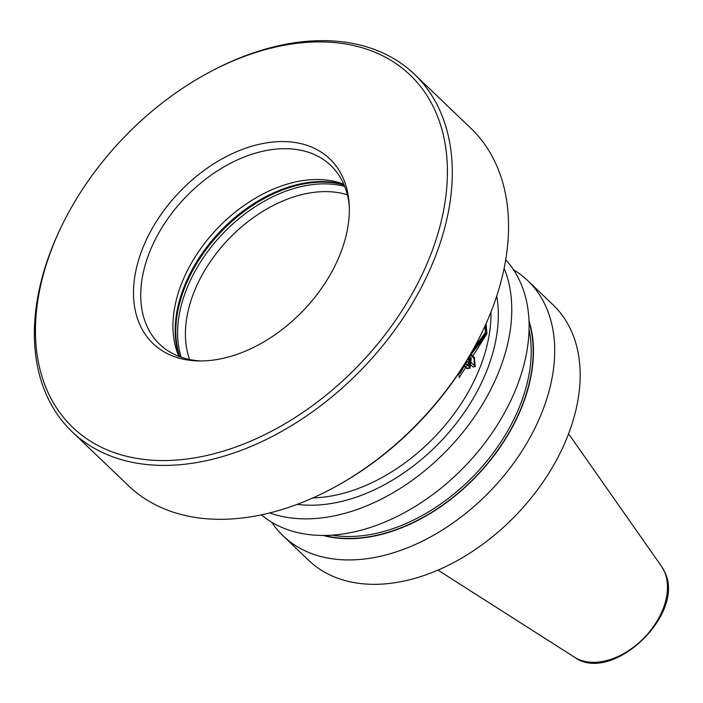 <?xml version="1.0" encoding="UTF-8"?>
<svg xmlns="http://www.w3.org/2000/svg" width="703" height="703" viewBox="0 0 703 703"><rect width="100%" height="100%" fill="white"/><g stroke="black" fill="none" stroke-linecap="round" stroke-linejoin="round"><path stroke-width="1.05" d="M343.749 184.195A123.746 82.963 -46.2 0 0 217.508 228.334A123.746 82.963 -46.2 0 0 178.896 356.377M200.917 360.947A123.746 82.963 133.8 0 1 159.643 344.242A123.746 82.963 133.8 0 1 146.927 326.078A123.746 82.963 -46.2 0 1 197.139 186.172A123.746 82.963 -46.2 0 1 330.788 165.486A123.746 82.963 -46.2 0 1 343.512 183.65A123.746 82.963 133.8 0 1 349.277 205.997M342.959 177.674A127.823 85.696 -46.2 0 0 204.872 169.836A127.823 85.696 -46.2 0 0 139.888 324.795A127.823 85.696 133.8 0 0 198.299 360.92A127.823 85.696 133.8 0 0 349.136 203.378A127.823 85.696 133.8 0 0 342.959 177.674M206.963 73.543A243.95 163.553 -46.2 0 1 435.201 110.846A243.95 163.553 133.8 0 1 311.192 406.58A243.95 163.553 133.8 0 1 47.646 391.624A243.95 163.553 -46.2 0 1 62.4 224.529L61.706 225.962A247.482 165.917 -46.2 0 0 46.732 395.473A247.482 165.917 133.8 0 0 72.172 431.809A247.482 165.917 133.8 0 0 339.479 390.429A247.482 165.917 133.8 0 0 439.911 110.626A247.482 165.917 -46.2 0 0 414.471 74.29A247.482 165.917 -46.2 0 0 208.36 72.778L206.963 73.543A243.95 163.553 -46.2 0 0 62.4 224.529M481.212 334.022A247.482 165.917 133.8 0 1 334.558 487.197L335.955 486.432A243.95 163.553 133.8 0 0 480.518 335.445L481.212 334.022A247.482 165.917 133.8 0 0 496.186 164.511A247.482 165.917 -46.2 0 0 470.746 128.166L414.471 74.29M334.558 487.197A247.482 165.917 133.8 0 1 128.447 485.685L72.172 431.809M469.147 356.57L471.063 358.416L469.789 367.862L466.985 368.196L463.883 365.235M459.744 371.659L459.938 373.504L467.082 361.316L472.926 366.913L475.131 366.711L474.507 357.669L471.265 354.558L485.509 332.343L473.804 348.363M484.965 326.095L485.509 332.343L484.868 326.306M465.254 363.038L469.191 366.808L470.263 359.11L468.593 357.511M463.708 365.516L466.897 368.574L469.982 368.126L471.318 358.222L469.586 356.57L486.942 333.723L485.843 324.145M469.789 367.862L466.678 368.354M467.618 359.145L474.437 365.665L473.945 358.31L470.21 354.743L485.773 333.978L484.912 326.218M468.163 365.824L469.05 359.374L468.057 358.416M472.829 356.052L486.951 333.723L485.773 333.978M470.263 359.11L469.05 359.374M504.121 268.212A176.778 118.517 133.8 0 1 448.11 449.12A176.778 118.517 133.8 0 1 269.811 512.944M505.685 259.75A176.778 118.517 -46.2 0 1 520.246 282.017A176.778 118.517 133.8 0 1 451.379 479.341A176.778 118.517 133.8 0 1 261.419 514.877M528.955 320.647A158.368 106.179 133.8 0 1 476.432 476.239A158.368 106.179 133.8 0 1 323.266 535.475M283.177 535.941L308.652 560.335A176.778 118.517 133.8 0 0 499.587 530.774A176.778 118.517 133.8 0 0 571.328 330.92A176.778 118.517 -46.2 0 0 553.156 304.961L527.681 280.567A176.778 118.517 -46.2 0 1 545.853 306.526A176.778 118.517 133.8 0 1 474.112 506.388A176.778 118.517 133.8 0 1 283.177 535.941A176.778 118.517 133.8 0 1 271.753 522.25M527.681 280.567A176.778 118.517 -46.2 0 0 513.506 269.75M486.951 333.714L486.063 323.661M458.778 373.126L459.208 377.564L468.585 362.757M347.344 194.775A120.204 80.59 -46.2 0 0 228.695 239.038A120.204 80.59 -46.2 0 0 189.625 359.505M344.681 186.444A125.863 84.378 -46.2 0 0 222.921 233.519A125.863 84.378 -46.2 0 0 181.189 357.212M344.127 185.074A125.863 84.378 -46.2 0 0 221.12 231.788A125.863 84.378 -46.2 0 0 179.792 356.711M343.969 184.696A125.67 84.255 -46.2 0 0 220.426 231.129A125.67 84.255 -46.2 0 0 179.406 356.57M490.984 311.939A155.565 104.29 133.8 0 1 312.923 497.917M496.74 295.972A160.864 107.849 133.8 0 1 440.403 441.739A160.864 107.849 133.8 0 1 297.22 504.359M529.034 329.443A156.62 105.002 133.8 0 1 474.824 474.701A156.62 105.002 133.8 0 1 332.062 535.168M528.999 321.851A158.034 105.951 133.8 0 1 476.265 476.08A158.034 105.951 133.8 0 1 324.478 535.466M568.569 433.751L661.461 566.275A63.472 42.558 -46.2 0 1 664.309 571.319A63.472 42.558 133.8 0 1 641.646 640.257A63.472 42.558 133.8 0 1 574.43 657.173L437.995 570.133M661.461 566.275L664.52 571.68C686.629 613.376 612.014 684.784 574.43 657.173"/></g></svg>
